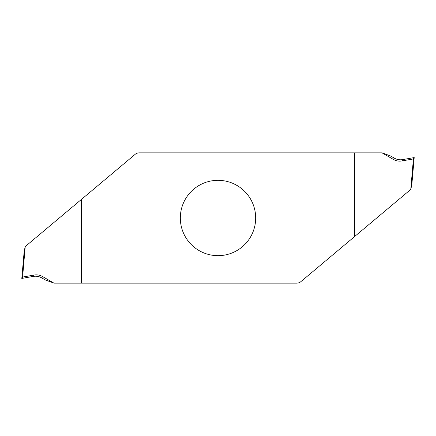 <?xml version="1.0" encoding="UTF-8"?>
<svg xmlns="http://www.w3.org/2000/svg" width="436" height="436" viewBox="0 0 436 436"><rect width="100%" height="100%" fill="white"/><g stroke="black" fill="none" stroke-linecap="round" stroke-linejoin="round"><path stroke-width="0.65" d="M218 180.33A37.67 37.67 0 0 0 185.376 236.835A37.67 37.67 0 0 0 250.624 236.835A37.67 37.67 0 0 0 218 180.33M22.601 277.062L25.223 246.58L24.176 251.283L21.8 278.43L22.601 277.062L34.095 275.056C37.082 274.566 39.899 275.062 42.548 276.549L53.971 283.138L81.685 283.138L81.685 199.203L135.155 154.333A6.278 6.278 0 0 1 139.193 152.862L382.247 152.862L390.591 156.001L394.237 158.105A12.557 12.557 0 0 0 402.701 159.598L401.905 160.944C398.918 161.434 396.101 160.939 393.452 159.451L382.029 152.862M81.685 283.138L296.807 283.138A6.278 6.278 0 0 0 300.845 281.667L354.315 236.797L354.315 152.862M53.971 283.138L45.409 279.999L41.763 277.896A12.557 12.557 0 0 0 33.3 276.402L34.095 275.056M21.8 278.43L33.3 276.402M81.685 199.203L25.223 246.58M413.399 158.938L414.2 157.57L411.824 184.717L410.777 189.42L413.399 158.938L401.905 160.944M414.2 157.57L413.399 158.938L401.905 160.944L402.701 159.598L414.2 157.57L402.701 159.598M354.315 236.797L410.777 189.42M354.959 235.903L354.719 152.862M81.041 200.097L81.281 283.138M42.548 276.549L41.763 277.896M393.452 159.451L394.237 158.105"/></g></svg>

